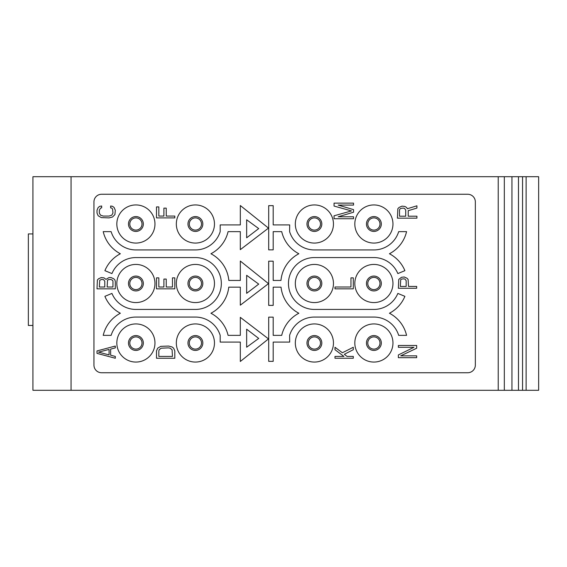 <?xml version="1.0" encoding="UTF-8"?>
<svg xmlns="http://www.w3.org/2000/svg" width="567" height="567" viewBox="0 0 567 567"><rect width="100%" height="100%" fill="white"/><g stroke="black" fill="none" stroke-linecap="round" stroke-linejoin="round"><path stroke-width="0.85" d="M189.3 343A6.102 6.102 0 0 1 195.402 336.897A6.102 6.102 0 0 1 201.498 343A6.102 6.102 0 0 1 195.402 349.102A6.102 6.102 0 0 1 189.3 343A6.102 6.102 0 0 0 195.402 349.102A6.102 6.102 0 0 0 201.498 343A6.102 6.102 0 0 0 195.402 336.897A6.102 6.102 0 0 0 189.3 343M176.33 343A19.072 19.072 0 0 0 195.402 362.065A19.072 19.072 0 0 0 214.468 343A19.072 19.072 0 0 0 195.402 323.927A19.072 19.072 0 0 0 176.33 343M475.337 201.88A7.626 7.626 0 0 0 467.711 194.254L101.578 194.254A7.626 7.626 0 0 0 93.952 201.88L93.952 365.12A7.626 7.626 0 0 0 101.578 372.746L467.711 372.746A7.626 7.626 0 0 0 475.337 365.12L475.337 201.88M116.83 224A19.072 19.072 0 0 0 135.903 243.073A19.072 19.072 0 0 0 154.968 224A19.072 19.072 0 0 0 135.903 204.935A19.072 19.072 0 0 0 116.83 224M176.33 224A19.072 19.072 0 0 0 195.402 243.073A19.072 19.072 0 0 0 214.468 224A19.072 19.072 0 0 0 195.402 204.935A19.072 19.072 0 0 0 176.33 224M295.322 224A19.072 19.072 0 0 0 314.394 243.073A19.072 19.072 0 0 0 333.46 224A19.072 19.072 0 0 0 314.394 204.935A19.072 19.072 0 0 0 295.322 224M354.822 224A19.072 19.072 0 0 0 373.887 243.073A19.072 19.072 0 0 0 392.959 224A19.072 19.072 0 0 0 373.887 204.935A19.072 19.072 0 0 0 354.822 224M116.83 283.5A19.072 19.072 0 0 0 135.903 302.572A19.072 19.072 0 0 0 154.968 283.5A19.072 19.072 0 0 0 135.903 264.428A19.072 19.072 0 0 0 116.83 283.5M176.33 283.5A19.072 19.072 0 0 0 195.402 302.572A19.072 19.072 0 0 0 214.468 283.5A19.072 19.072 0 0 0 195.402 264.428A19.072 19.072 0 0 0 176.33 283.5M295.322 283.5A19.072 19.072 0 0 0 314.394 302.572A19.072 19.072 0 0 0 333.46 283.5A19.072 19.072 0 0 0 314.394 264.428A19.072 19.072 0 0 0 295.322 283.5M354.822 283.5A19.072 19.072 0 0 0 373.887 302.572A19.072 19.072 0 0 0 392.959 283.5A19.072 19.072 0 0 0 373.887 264.428A19.072 19.072 0 0 0 354.822 283.5M116.83 343A19.072 19.072 0 0 0 135.903 362.065A19.072 19.072 0 0 0 154.968 343A19.072 19.072 0 0 0 135.903 323.927A19.072 19.072 0 0 0 116.83 343M295.322 343A19.072 19.072 0 0 0 314.394 362.065A19.072 19.072 0 0 0 333.46 343A19.072 19.072 0 0 0 314.394 323.927A19.072 19.072 0 0 0 295.322 343M354.822 343A19.072 19.072 0 0 0 373.887 362.065A19.072 19.072 0 0 0 392.959 343A19.072 19.072 0 0 0 373.887 323.927A19.072 19.072 0 0 0 354.822 343M498.223 176.713L498.223 390.287L71.066 390.287L71.066 176.713L538.65 176.713L538.65 390.287L522.554 390.287L522.554 176.713M71.066 390.287L32.929 390.287L32.929 176.713L71.066 176.713M498.223 390.287L504.325 390.287L504.325 176.713M511.951 176.713L511.951 390.287L504.325 390.287M511.951 390.287L522.554 390.287M32.929 325.451L28.35 325.451L28.35 233.916L32.929 233.916M518.486 390.287L518.486 176.713M129.8 224A6.102 6.102 0 0 1 135.903 217.898A6.102 6.102 0 0 1 142.005 224A6.102 6.102 0 0 1 135.903 230.103A6.102 6.102 0 0 1 129.8 224M367.785 224A6.102 6.102 0 0 1 373.887 217.898A6.102 6.102 0 0 1 379.989 224A6.102 6.102 0 0 1 373.887 230.103A6.102 6.102 0 0 1 367.785 224A6.102 6.102 0 0 0 373.887 230.103A6.102 6.102 0 0 0 379.989 224A6.102 6.102 0 0 0 373.887 217.898A6.102 6.102 0 0 0 367.785 224M308.292 224A6.102 6.102 0 0 1 314.394 217.898A6.102 6.102 0 0 1 320.497 224A6.102 6.102 0 0 1 314.394 230.103A6.102 6.102 0 0 1 308.292 224A6.102 6.102 0 0 0 314.394 230.103A6.102 6.102 0 0 0 320.497 224A6.102 6.102 0 0 0 314.394 217.898A6.102 6.102 0 0 0 308.292 224M189.3 224A6.102 6.102 0 0 1 195.402 217.898A6.102 6.102 0 0 1 201.498 224A6.102 6.102 0 0 1 195.402 230.103A6.102 6.102 0 0 1 189.3 224A6.102 6.102 0 0 0 195.402 230.103A6.102 6.102 0 0 0 201.498 224A6.102 6.102 0 0 0 195.402 217.898A6.102 6.102 0 0 0 189.3 224M129.8 283.5A6.102 6.102 0 0 1 135.903 277.398A6.102 6.102 0 0 1 142.005 283.5A6.102 6.102 0 0 1 135.903 289.602A6.102 6.102 0 0 1 129.8 283.5M367.785 283.5A6.102 6.102 0 0 1 373.887 277.398A6.102 6.102 0 0 1 379.989 283.5A6.102 6.102 0 0 1 373.887 289.602A6.102 6.102 0 0 1 367.785 283.5A6.102 6.102 0 0 0 373.887 289.602A6.102 6.102 0 0 0 379.989 283.5A6.102 6.102 0 0 0 373.887 277.398A6.102 6.102 0 0 0 367.785 283.5M308.292 283.5A6.102 6.102 0 0 1 314.394 277.398A6.102 6.102 0 0 1 320.497 283.5A6.102 6.102 0 0 1 314.394 289.602A6.102 6.102 0 0 1 308.292 283.5A6.102 6.102 0 0 0 314.394 289.602A6.102 6.102 0 0 0 320.497 283.5A6.102 6.102 0 0 0 314.394 277.398A6.102 6.102 0 0 0 308.292 283.5M189.3 283.5A6.102 6.102 0 0 1 195.402 277.398A6.102 6.102 0 0 1 201.498 283.5A6.102 6.102 0 0 1 195.402 289.602A6.102 6.102 0 0 1 189.3 283.5A6.102 6.102 0 0 0 195.402 289.602A6.102 6.102 0 0 0 201.498 283.5A6.102 6.102 0 0 0 195.402 277.398A6.102 6.102 0 0 0 189.3 283.5M129.8 343A6.102 6.102 0 0 1 135.903 336.897A6.102 6.102 0 0 1 142.005 343A6.102 6.102 0 0 1 135.903 349.102A6.102 6.102 0 0 1 129.8 343M308.292 343A6.102 6.102 0 0 1 314.394 336.897A6.102 6.102 0 0 1 320.497 343A6.102 6.102 0 0 1 314.394 349.102A6.102 6.102 0 0 1 308.292 343M367.785 343A6.102 6.102 0 0 1 373.887 336.897A6.102 6.102 0 0 1 379.989 343A6.102 6.102 0 0 1 373.887 349.102A6.102 6.102 0 0 1 367.785 343A6.102 6.102 0 0 0 373.887 349.102A6.102 6.102 0 0 0 379.989 343A6.102 6.102 0 0 0 373.887 336.897A6.102 6.102 0 0 0 367.785 343M314.394 309.433A25.933 25.933 0 0 1 288.461 283.5A25.933 25.933 0 0 1 314.394 257.567L373.887 257.567A25.933 25.933 0 0 1 397.85 273.577L404.895 270.657A33.559 33.559 0 0 0 389.43 253.754A33.559 33.559 0 0 0 406.574 231.634L398.679 231.634A25.933 25.933 0 0 1 373.887 249.941L314.394 249.941A25.933 25.933 0 0 1 289.602 231.634L289.687 224.915L273.195 224.915L273.195 205.651L268.694 205.651L268.694 249.856L273.195 249.856L273.195 231.634L281.707 231.634A33.559 33.559 0 0 0 298.852 253.754A33.559 33.559 0 0 0 280.97 280.445L273.195 280.445L273.195 261.181L268.694 261.181L268.694 305.386L273.195 305.386L273.195 287.164L281.034 287.164A33.559 33.559 0 0 0 298.852 313.246A33.559 33.559 0 0 0 281.707 335.366L273.195 335.366L273.195 317.144L268.694 317.144L268.694 361.349L273.195 361.349L273.195 342.085L289.687 342.085L289.602 335.366A25.933 25.933 0 0 1 314.394 317.059L373.887 317.059A25.933 25.933 0 0 1 398.679 335.366L406.574 335.366A33.559 33.559 0 0 0 389.43 313.246A33.559 33.559 0 0 0 404.895 296.343L397.85 293.423A25.933 25.933 0 0 1 373.887 309.433L314.394 309.433M135.903 249.941A25.933 25.933 0 0 1 111.118 231.634L103.215 231.634A33.559 33.559 0 0 0 120.36 253.754A33.559 33.559 0 0 0 104.895 270.657L111.94 273.577A25.933 25.933 0 0 1 135.903 257.567L195.402 257.567A25.933 25.933 0 0 1 221.336 283.5A25.933 25.933 0 0 1 195.402 309.433L135.903 309.433A25.933 25.933 0 0 1 111.94 293.423L104.895 296.343A33.559 33.559 0 0 0 120.36 313.246A33.559 33.559 0 0 0 103.215 335.366L111.118 335.366A25.933 25.933 0 0 1 135.903 317.059L195.402 317.059A25.933 25.933 0 0 1 220.187 335.366L220.187 342.085L240.323 342.085L240.323 361.477L268.496 338.896L240.316 317.35L240.316 335.366L228.083 335.366A33.559 33.559 0 0 0 210.938 313.246A33.559 33.559 0 0 0 228.763 287.164L240.316 287.164L240.316 305.181L268.496 283.635L240.323 261.054L240.323 280.445L228.82 280.445A33.559 33.559 0 0 0 210.938 253.754A33.559 33.559 0 0 0 228.083 231.634L240.316 231.634L240.316 249.65L268.496 228.104L240.323 205.523L240.323 224.915L220.187 224.915L220.187 231.634A25.933 25.933 0 0 1 195.402 249.941L135.903 249.941M246.652 275.314L258.715 284.11L246.652 293.33L246.652 275.314M246.652 347.217L258.715 338.421L246.652 329.2L246.652 347.217M246.652 219.783L258.715 228.579L246.652 237.8L246.652 219.783M353.298 358.252L353.298 356.423L347.061 356.423L344.339 354.283L353.298 349.711L353.298 347.266L342.39 352.759L334.991 347.266L334.991 349.711L343.949 356.423L334.991 356.423L334.991 358.252L353.298 358.252M97 350.93L97 353.369L115.307 358.252L115.307 356.423L110.636 355.204L110.636 349.102L115.307 347.876L115.307 346.047L97 350.93M98.559 352.15L109.077 349.407L109.077 354.899L98.559 352.15M110.636 279.382L112.578 280.296L112.968 281.211L112.968 287.008L107.128 287.008L107.517 280.296L108.297 279.687L110.636 279.382M105.958 279.382L104.009 277.858L101.287 277.554L98.559 278.773L97.389 279.992L97 288.837L115.307 288.837L115.307 281.515L114.917 279.992L113.747 278.773L111.026 277.554L109.077 277.554L105.958 279.382M99.338 287.008L99.728 280.296L101.677 279.382L103.619 279.687L104.789 281.211L104.789 287.008L99.338 287.008M109.077 217.898L112.578 216.984L114.917 214.546L115.307 210.272L114.137 207.529L112.578 206.31L110.636 205.998L110.636 207.834L111.798 208.139L112.578 209.053L112.968 213.022L111.798 215.155L109.077 216.07L103.229 216.07L100.508 215.155L99.338 213.022L99.338 210.272L100.508 208.139L101.677 207.834L101.677 205.998L99.728 206.31L98.169 207.529L97 210.272L97 213.022L98.169 215.765L101.287 217.593L109.077 217.898M158.831 356.423L158.831 350.93L159.221 349.711L161.17 348.181L168.569 347.876L170.128 348.181L172.077 349.711L172.467 356.423L158.831 356.423M156.499 350.93L156.499 358.252L174.806 358.252L174.806 350.93L173.637 348.181L172.077 346.961L168.569 346.047L160.78 346.352L157.669 348.181L156.499 350.93M172.467 277.858L172.467 287.008L166.237 287.008L166.237 279.077L163.898 279.077L163.898 287.008L158.831 287.008L158.831 277.858L156.499 277.858L156.499 288.837L174.806 288.837L174.806 277.858L172.467 277.858M334.991 288.837L353.298 288.837L353.298 277.858L350.959 277.858L350.959 287.008L334.991 287.008L334.991 288.837M174.806 216.07L166.237 216.07L166.237 208.139L163.898 208.139L163.898 216.07L158.831 216.07L158.831 206.92L156.499 206.92L156.499 217.898L174.806 217.898L174.806 216.07M338.187 205.084L353.539 205.084L353.539 203.135L334.041 203.135L334.041 206.055L351.462 210.931L334.041 215.807L334.041 218.727L353.539 218.727L353.539 216.778L338.187 216.778L353.539 212.228L353.539 209.634L338.187 205.084M416.674 355.849L400.706 355.849L416.674 348.223L416.674 345.473L398.374 345.473L398.374 347.302L413.953 347.302L398.374 354.935L398.374 357.678L416.674 357.678L416.674 355.849M404.214 276.98L401.486 277.284L398.757 279.418L398.374 288.263L416.674 288.263L416.674 286.434L408.495 286.434L408.105 279.418L406.943 278.199L404.214 276.98M406.163 280.637L406.163 286.434L400.316 286.434L400.706 279.722L401.486 279.113L403.824 278.808L404.994 279.113L406.163 280.637M416.922 218.153L416.922 216.204L408.212 216.204L408.212 210.683L416.922 208.082L416.922 205.807L407.382 208.734L406.553 207.43L404.895 206.459L401.989 206.133L399.083 207.43L397.843 208.734L397.424 218.153L416.922 218.153M405.724 210.031L405.724 216.204L399.501 216.204L399.501 210.031L399.912 209.06L400.741 208.408L403.229 208.082L404.477 208.408L405.724 210.031M187.968 343A7.428 7.428 0 0 1 195.402 335.572A7.428 7.428 0 0 1 202.83 343A7.428 7.428 0 0 1 195.402 350.427A7.428 7.428 0 0 1 187.968 343M526.119 176.713L526.119 390.287M128.475 224A7.428 7.428 0 0 0 135.903 231.428A7.428 7.428 0 0 0 143.331 224A7.428 7.428 0 0 0 135.903 216.573A7.428 7.428 0 0 0 128.475 224M366.459 224A7.428 7.428 0 0 1 373.887 216.573A7.428 7.428 0 0 1 381.315 224A7.428 7.428 0 0 1 373.887 231.428A7.428 7.428 0 0 1 366.459 224M306.967 224A7.428 7.428 0 0 1 314.394 216.573A7.428 7.428 0 0 1 321.822 224A7.428 7.428 0 0 1 314.394 231.428A7.428 7.428 0 0 1 306.967 224M187.968 224A7.428 7.428 0 0 1 195.402 216.573A7.428 7.428 0 0 1 202.83 224A7.428 7.428 0 0 1 195.402 231.428A7.428 7.428 0 0 1 187.968 224M128.475 283.5A7.428 7.428 0 0 0 135.903 290.928A7.428 7.428 0 0 0 143.331 283.5A7.428 7.428 0 0 0 135.903 276.072A7.428 7.428 0 0 0 128.475 283.5M366.459 283.5A7.428 7.428 0 0 1 373.887 276.072A7.428 7.428 0 0 1 381.315 283.5A7.428 7.428 0 0 1 373.887 290.928A7.428 7.428 0 0 1 366.459 283.5M306.967 283.5A7.428 7.428 0 0 1 314.394 276.072A7.428 7.428 0 0 1 321.822 283.5A7.428 7.428 0 0 1 314.394 290.928A7.428 7.428 0 0 1 306.967 283.5M187.968 283.5A7.428 7.428 0 0 1 195.402 276.072A7.428 7.428 0 0 1 202.83 283.5A7.428 7.428 0 0 1 195.402 290.928A7.428 7.428 0 0 1 187.968 283.5M128.475 343A7.428 7.428 0 0 0 135.903 350.427A7.428 7.428 0 0 0 143.331 343A7.428 7.428 0 0 0 135.903 335.572A7.428 7.428 0 0 0 128.475 343M306.967 343A7.428 7.428 0 0 0 314.394 350.427A7.428 7.428 0 0 0 321.822 343A7.428 7.428 0 0 0 314.394 335.572A7.428 7.428 0 0 0 306.967 343M366.459 343A7.428 7.428 0 0 1 373.887 335.572A7.428 7.428 0 0 1 381.315 343A7.428 7.428 0 0 1 373.887 350.427A7.428 7.428 0 0 1 366.459 343"/></g></svg>
